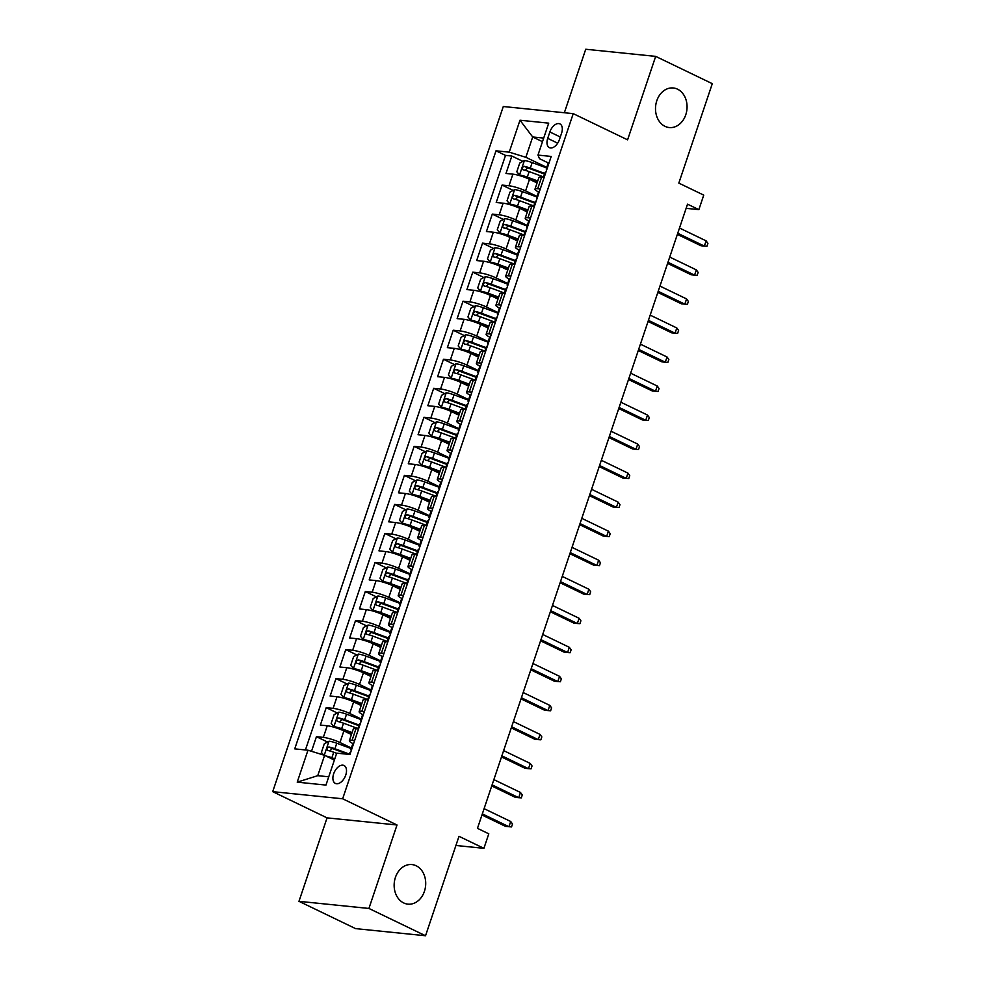 <?xml version="1.0" encoding="UTF-8"?>
<svg xmlns="http://www.w3.org/2000/svg" width="985" height="985" viewBox="0 0 985 985"><rect width="100%" height="100%" fill="white"/><g stroke="black" fill="none" stroke-linecap="round" stroke-linejoin="round"><path stroke-width="1.48" d="M416.187 865.778A19.885 15.735 -84.2 0 1 425.151 888.692A19.885 15.735 -84.2 0 1 407.913 904.144A19.885 15.735 -84.2 0 1 403.678 902.937A19.885 15.735 -84.2 0 1 394.702 880.024A19.885 15.735 -84.2 0 1 411.952 864.571A19.885 15.735 -84.2 0 1 416.187 865.778M677.532 89.179A19.885 15.735 -84.2 0 1 686.508 112.093A19.885 15.735 -84.2 0 1 669.271 127.545A19.885 15.735 -84.2 0 1 665.035 126.351A19.885 15.735 -84.2 0 1 656.059 103.437A19.885 15.735 -84.2 0 1 673.297 87.973A19.885 15.735 -84.2 0 1 677.532 89.179M345.747 775.084A9.948 5.848 -64.3 0 0 344.024 765.505A9.948 5.848 -64.3 0 0 333.644 773.853A9.948 5.848 -64.3 0 0 335.38 783.42A9.948 5.848 -64.3 0 0 345.747 775.084M298.972 901.324L355.585 928.621L425.532 935.75L368.919 908.453L397.017 824.987L342.657 798.786L272.71 791.657L327.057 817.87L298.972 901.324L368.919 908.453M342.657 798.786L573.233 113.644L503.286 106.515L272.71 791.657M573.233 113.644L627.593 139.845L655.678 56.379L585.73 49.25L564.356 112.733M655.678 56.379L712.29 83.676L678.825 183.099L703.746 195.116L698.857 209.633L687.53 204.166L477.466 828.348L488.794 833.815L483.906 848.331L458.998 836.314L425.532 935.75M537.071 182.951L529.511 179.307A12.436 2.093 -161.4 0 0 512.889 174.16L505.982 173.458L511.843 156.049L522.924 161.38M537.01 196.421L525.596 190.918A12.436 2.093 -161.4 0 0 508.974 185.783L502.079 185.081L513.16 190.413M502.079 185.081L496.218 202.491L503.113 203.193A12.436 2.093 -161.4 0 1 519.735 208.34L527.295 211.984M517.531 241.005L509.971 237.373A12.436 2.093 -161.4 0 0 493.35 232.226L486.442 231.524L492.303 214.102L503.384 219.446M507.755 270.038L500.195 266.393A12.436 2.093 -161.4 0 0 483.573 261.259L476.678 260.557L482.539 243.135L493.62 248.479M497.991 299.071L490.431 295.426A12.436 2.093 -161.4 0 0 473.81 290.292L466.902 289.59L472.763 272.168L483.844 277.511M488.215 328.103L480.655 324.459A12.436 2.093 -161.4 0 0 464.034 319.325L457.138 318.623L462.999 301.201L474.068 306.544M478.439 357.136L470.892 353.492A12.436 2.093 -161.4 0 0 454.27 348.358L447.362 347.656L453.223 330.234L464.304 335.577M468.675 386.169L461.115 382.525A12.436 2.093 -161.4 0 0 444.494 377.39L437.599 376.689L443.459 359.266L454.528 364.61M458.899 415.202L451.352 411.558A12.436 2.093 -161.4 0 0 434.73 406.423L427.822 405.721L433.683 388.299L444.764 393.643M449.135 444.235L441.575 440.59A12.436 2.093 -161.4 0 0 424.954 435.456L418.059 434.742L423.919 417.332L434.988 422.663M439.359 473.268L431.799 469.623A12.436 2.093 -161.4 0 0 415.19 464.477L408.283 463.775L414.143 446.365L425.224 451.696M429.595 502.301L422.036 498.656A12.436 2.093 -161.4 0 0 405.414 493.51L398.519 492.808L404.379 475.398L415.448 480.729M419.819 531.334L412.259 527.689A12.436 2.093 -161.4 0 0 395.65 522.542L388.743 521.841L394.603 504.418L405.685 509.762M410.055 560.354L402.496 556.71A12.436 2.093 -161.4 0 0 385.874 551.575L378.979 550.874L384.839 533.451L395.908 538.795M400.279 589.387L392.719 585.743A12.436 2.093 -161.4 0 0 376.098 580.608L369.203 579.906L375.063 562.484L386.145 567.828M390.516 618.42L382.956 614.775A12.436 2.093 -161.4 0 0 366.334 609.641L359.427 608.939L365.3 591.517L376.368 596.861M380.739 647.453L373.18 643.808A12.436 2.093 -161.4 0 0 356.558 638.674L349.663 637.972L355.523 620.55L366.605 625.894M370.976 676.486L363.416 672.841A12.436 2.093 -161.4 0 0 346.794 667.707L339.887 667.005L345.76 649.583L356.829 654.926M361.2 705.519L353.64 701.874A12.436 2.093 -161.4 0 0 337.018 696.74L330.123 696.038L335.983 678.616L347.065 683.959M351.436 734.551L343.876 730.907A12.436 2.093 -161.4 0 0 327.254 725.773L320.347 725.071L326.22 707.649L337.289 712.992M549.864 131.978L547.709 138.368A9.628 5.664 -64.3 0 0 549.384 147.639A9.628 5.664 -64.3 0 0 559.431 139.562L561.585 133.172A9.628 5.664 -64.3 0 0 559.899 123.901A9.628 5.664 -64.3 0 0 549.864 131.978L560.293 137.001M542.489 141.692L532.7 136.977L525.855 157.304L509.233 152.158L496.009 150.816L294.737 748.871L307.973 750.213L297.224 782.152L325.961 785.082L336.71 753.143L349.946 754.485L551.206 156.443L537.97 155.088L539.472 158.683L548.682 163.128M509.233 152.158L519.981 120.232L548.719 123.15L537.97 155.088M351.374 748.021L339.96 742.518L343.876 730.907M361.15 718.988L349.737 713.485L353.64 701.874M370.914 689.956L359.5 684.452L363.416 672.841M380.69 660.923L369.276 655.419L373.18 643.808M390.454 631.89L379.04 626.386L382.956 614.775M400.23 602.857L388.816 597.366L392.719 585.743M409.994 573.824L398.58 568.333L402.496 556.71M419.77 544.791L408.356 539.3L412.259 527.689M429.534 515.771L418.132 510.267L422.036 498.656M439.31 486.738L427.896 481.234L431.799 469.623M449.074 457.705L437.672 452.201L441.575 440.59M458.85 428.672L447.436 423.168L451.352 411.558M468.614 399.639L457.212 394.135L461.115 382.525M478.39 370.606L466.976 365.103L470.892 353.492M488.154 341.573L476.752 336.07L480.655 324.459M497.93 312.541L486.516 307.037L490.431 295.426M507.694 283.508L496.292 278.016L500.195 266.393M517.47 254.475L506.056 248.983L509.971 237.373M527.234 225.442L515.832 219.95L519.735 208.34M511.843 156.049L505.514 155.396L305.424 749.954M339.96 742.518A12.436 2.093 18.6 0 0 323.339 737.383L316.444 736.682L311.519 751.309M326.22 707.649L333.115 708.35A12.436 2.093 18.6 0 1 349.737 713.485M335.983 678.616L342.879 679.318A12.436 2.093 18.6 0 1 359.5 684.452M345.76 649.583L352.655 650.285A12.436 2.093 18.6 0 1 369.276 655.419M355.523 620.55L362.431 621.252A12.436 2.093 18.6 0 1 379.04 626.386M365.3 591.517L372.195 592.219A12.436 2.093 18.6 0 1 388.816 597.366M375.063 562.484L381.971 563.186A12.436 2.093 18.6 0 1 398.58 568.333M384.839 533.451L391.735 534.153A12.436 2.093 18.6 0 1 408.356 539.3M394.603 504.418L401.511 505.133A12.436 2.093 18.6 0 1 418.132 510.267M404.379 475.398L411.274 476.1A12.436 2.093 18.6 0 1 427.896 481.234M414.143 446.365L421.051 447.067A12.436 2.093 18.6 0 1 437.672 452.201M423.919 417.332L430.814 418.034A12.436 2.093 18.6 0 1 447.436 423.168M433.683 388.299L440.59 389.001A12.436 2.093 18.6 0 1 457.212 394.135M443.459 359.266L450.354 359.968A12.436 2.093 18.6 0 1 466.976 365.103M453.223 330.234L460.13 330.935A12.436 2.093 18.6 0 1 476.752 336.07M462.999 301.201L469.894 301.902A12.436 2.093 18.6 0 1 486.516 307.037M472.763 272.168L479.67 272.87A12.436 2.093 18.6 0 1 496.292 278.016M482.539 243.135L489.434 243.837A12.436 2.093 18.6 0 1 506.056 248.983M492.303 214.102L499.21 214.816A12.436 2.093 18.6 0 1 515.832 219.95M540.26 188.96L537.712 188.701A12.436 2.093 -161.4 0 0 534.99 189.108A12.436 2.093 -161.4 0 0 538.918 192.161M544.176 177.349L541.627 177.091A12.436 2.093 -161.4 0 0 538.906 177.497L534.99 189.108M534.399 206.382L531.851 206.124A12.436 2.093 -161.4 0 0 529.13 206.53L525.227 218.141A12.436 2.093 18.6 0 1 527.948 217.734L530.496 217.993M524.636 235.415L522.087 235.156A12.436 2.093 -161.4 0 0 519.366 235.563L515.45 247.173A12.436 2.093 18.6 0 1 518.172 246.767L520.72 247.026M514.86 264.448L512.311 264.189A12.436 2.093 -161.4 0 0 509.59 264.596L505.687 276.206A12.436 2.093 18.6 0 1 508.408 275.8L510.956 276.059M505.083 293.481L502.547 293.222A12.436 2.093 -161.4 0 0 499.826 293.628L495.911 305.239A12.436 2.093 18.6 0 1 498.632 304.833L501.18 305.091M495.32 322.514L492.771 322.255A12.436 2.093 -161.4 0 0 490.05 322.649L486.147 334.272A12.436 2.093 18.6 0 1 488.868 333.866L491.416 334.124M485.543 351.546L483.007 351.288A12.436 2.093 -161.4 0 0 480.274 351.682L476.371 363.293A12.436 2.093 18.6 0 1 479.092 362.899L481.64 363.157M475.78 380.579L473.231 380.321A12.436 2.093 -161.4 0 0 470.51 380.715L466.607 392.325A12.436 2.093 18.6 0 1 469.328 391.931L471.877 392.19M466.004 409.612L463.467 409.341A12.436 2.093 -161.4 0 0 460.734 409.748L456.831 421.358A12.436 2.093 18.6 0 1 459.552 420.964L462.1 421.223M456.24 438.633L453.691 438.374A12.436 2.093 -161.4 0 0 450.97 438.781L447.067 450.391A12.436 2.093 18.6 0 1 449.788 449.997L452.324 450.256M446.464 467.666L443.927 467.407A12.436 2.093 -161.4 0 0 441.194 467.813L437.291 479.424A12.436 2.093 18.6 0 1 440.012 479.018L442.56 479.289M436.7 496.699L434.151 496.44A12.436 2.093 -161.4 0 0 431.43 496.846L427.515 508.457A12.436 2.093 18.6 0 1 430.248 508.051L432.784 508.309M426.924 525.731L424.387 525.473A12.436 2.093 -161.4 0 0 421.654 525.879L417.751 537.49A12.436 2.093 18.6 0 1 420.472 537.084L423.021 537.342M417.16 554.764L414.611 554.506A12.436 2.093 -161.4 0 0 411.89 554.912L407.975 566.523A12.436 2.093 18.6 0 1 410.708 566.116L413.244 566.375M407.384 583.797L404.835 583.539A12.436 2.093 -161.4 0 0 402.114 583.945L398.211 595.556A12.436 2.093 18.6 0 1 400.932 595.149L403.481 595.408M397.62 612.83L395.071 612.571A12.436 2.093 -161.4 0 0 392.35 612.965L388.435 624.588A12.436 2.093 18.6 0 1 391.168 624.182L393.704 624.441M387.844 641.863L385.295 641.604A12.436 2.093 -161.4 0 0 382.574 641.998L378.671 653.621A12.436 2.093 18.6 0 1 381.392 653.215L383.941 653.474M378.08 670.896L375.531 670.637A12.436 2.093 -161.4 0 0 372.81 671.031L368.895 682.642A12.436 2.093 18.6 0 1 371.616 682.248L374.165 682.507M368.304 699.929L365.755 699.67A12.436 2.093 -161.4 0 0 363.034 700.064L359.131 711.675A12.436 2.093 18.6 0 1 361.852 711.281L364.401 711.539M358.54 728.949L355.991 728.691A12.436 2.093 -161.4 0 0 353.27 729.097L349.355 740.708A12.436 2.093 18.6 0 1 352.076 740.314L354.625 740.572M546.774 167.388L525.855 157.304M455.92 845.475L483.906 848.331M686.126 208.327L698.857 209.633M543.695 138.097L532.7 136.977L519.981 120.232M334.383 760.075L324.594 755.347L317.749 775.675L328.744 776.796M505.514 155.396L496.009 150.816M316.444 736.682L327.525 742.013M529.142 221.194A12.436 2.093 18.6 0 1 525.227 218.141M519.378 250.227A12.436 2.093 18.6 0 1 515.45 247.173M509.602 279.26A12.436 2.093 18.6 0 1 505.687 276.206M499.838 308.28A12.436 2.093 18.6 0 1 495.911 305.239M490.062 337.313A12.436 2.093 18.6 0 1 486.147 334.272M480.298 366.346A12.436 2.093 18.6 0 1 476.371 363.293M470.522 395.379A12.436 2.093 18.6 0 1 466.607 392.325M460.758 424.412A12.436 2.093 18.6 0 1 456.831 421.358M450.982 453.445A12.436 2.093 18.6 0 1 447.067 450.391M441.218 482.478A12.436 2.093 18.6 0 1 437.291 479.424M431.442 511.51A12.436 2.093 18.6 0 1 427.515 508.457M421.678 540.543A12.436 2.093 18.6 0 1 417.751 537.49M411.902 569.576A12.436 2.093 18.6 0 1 407.975 566.523M402.139 598.597A12.436 2.093 18.6 0 1 398.211 595.556M392.362 627.63A12.436 2.093 18.6 0 1 388.435 624.588M382.586 656.663A12.436 2.093 18.6 0 1 378.671 653.621M372.822 685.695A12.436 2.093 18.6 0 1 368.895 682.642M363.046 714.728A12.436 2.093 18.6 0 1 359.131 711.675M307.973 750.213L324.594 755.347M353.283 743.761A12.436 2.093 18.6 0 1 349.355 740.708M297.224 782.152L317.749 775.675M397.017 824.987L327.057 817.87M548.965 163.104A8.237 1.391 -161.4 0 0 548.116 163.411L546.256 168.927A8.237 1.391 -161.4 0 0 546.749 169.691M543.449 177.275L545.087 172.412A8.237 1.391 18.6 0 1 545.653 172.129L545.973 171.981M677.372 234.368L700.951 245.745L704.361 246.09L677.742 233.26M706.122 240.857L707.919 243.369L706.934 246.275L704.361 246.09L706.122 240.857L679.502 228.027M546.601 167.93L532.183 162.599A8.237 1.391 18.6 0 0 524.488 160.555L519.735 163.079L516.805 171.784L519.612 175.071A8.237 1.391 18.6 0 1 527.295 177.115L537.736 180.969M519.612 175.071L522.555 176.487A4.199 0.702 18.6 0 1 526.421 177.522L537.514 181.622M544.742 173.446L530.324 168.115A8.237 1.391 -161.4 0 0 524.328 166.354C522.112 167.179 521.73 168.349 523.158 169.839A8.237 1.391 18.6 0 1 529.154 171.599L543.572 176.931M525.227 170.331L527.591 167.918A4.199 0.702 18.6 0 1 529.45 168.521L544.52 174.099M539.201 192.137A8.237 1.391 -161.4 0 0 538.352 192.444L536.493 197.96A8.237 1.391 -161.4 0 0 536.985 198.724M533.673 206.308L535.323 201.445A8.237 1.391 18.6 0 1 535.889 201.162L536.209 201.014M667.596 263.401L691.187 274.778L694.585 275.123L667.978 262.293M696.346 269.89L698.143 272.402L697.171 275.295L694.585 275.123L696.346 269.89L669.726 257.06M529.425 221.169A8.237 1.391 -161.4 0 0 528.576 221.477L526.716 226.993A8.237 1.391 -161.4 0 0 527.209 227.757M523.909 235.341L525.547 230.478A8.237 1.391 18.6 0 1 526.113 230.195L526.433 230.047M657.832 292.434L681.411 303.811L684.821 304.156L658.202 291.326M686.582 298.923L688.38 301.435L687.395 304.328L684.821 304.156L686.582 298.923L659.962 286.093M519.649 250.202A8.237 1.391 -161.4 0 0 518.799 250.51L516.953 256.026A8.237 1.391 -161.4 0 0 517.445 256.777M514.133 264.374L515.771 259.511A8.237 1.391 18.6 0 1 516.349 259.227L516.669 259.08M648.056 321.467L671.647 332.832L675.045 333.189L648.438 320.347M676.806 327.956L678.603 330.455L677.631 333.361L675.045 333.189L676.806 327.956L650.186 315.126M509.885 279.235A8.237 1.391 -161.4 0 0 509.036 279.543L507.176 285.059A8.237 1.391 -161.4 0 0 507.669 285.81M507.989 284.862L507.755 284.776A8.237 1.391 -161.4 0 0 507.176 285.059M504.369 293.407L506.007 288.543A8.237 1.391 18.6 0 1 506.573 288.248L506.893 288.113M638.292 350.5L661.871 361.864L665.281 362.209L638.662 349.379M667.042 356.989L668.84 359.488L667.855 362.394L665.281 362.209L667.042 356.989L640.422 344.159M536.825 196.963L522.407 191.632A8.237 1.391 18.6 0 0 514.724 189.588L509.959 192.1L507.029 200.817L509.836 204.104A8.237 1.391 18.6 0 1 517.519 206.148L527.96 210.002M509.836 204.104L512.779 205.52A4.199 0.702 18.6 0 1 516.645 206.554L527.738 210.655M534.966 202.479L520.548 197.148A8.237 1.391 -161.4 0 0 514.564 195.387C512.348 196.212 511.954 197.382 513.394 198.871A8.237 1.391 18.6 0 1 519.378 200.632L533.796 205.951M515.463 199.364L517.827 196.951A4.199 0.702 18.6 0 1 519.674 197.554L534.744 203.132M527.061 225.984L512.643 220.665A8.237 1.391 18.6 0 0 504.948 218.621L500.195 221.132L497.265 229.85L500.072 233.137A8.237 1.391 18.6 0 1 507.755 235.169L518.196 239.035M500.072 233.137L503.015 234.553A4.199 0.702 18.6 0 1 506.881 235.587L517.975 239.687M525.202 231.5L510.784 226.181A8.237 1.391 -161.4 0 0 504.788 224.42C502.572 225.245 502.178 226.402 503.618 227.892A8.237 1.391 18.6 0 1 509.614 229.653L524.032 234.984M505.687 228.397L508.051 225.984A4.199 0.702 18.6 0 1 509.91 226.587L524.98 232.165M517.285 255.017L502.867 249.685A8.237 1.391 18.6 0 0 495.184 247.654L490.419 250.165L487.489 258.883L490.296 262.17A8.237 1.391 18.6 0 1 497.979 264.202L508.42 268.068M490.296 262.17L493.239 263.586A4.199 0.702 18.6 0 1 497.105 264.62L508.198 268.72M515.426 260.532L501.008 255.201A8.237 1.391 -161.4 0 0 495.024 253.44C492.808 254.278 492.414 255.435 493.854 256.925A8.237 1.391 18.6 0 1 499.838 258.686L514.256 264.017M495.923 257.43L498.275 255.017A4.199 0.702 18.6 0 1 500.134 255.62L515.204 261.197M507.521 284.049L493.103 278.718A8.237 1.391 18.6 0 0 485.408 276.686L480.655 279.198L477.725 287.916L480.532 291.203A8.237 1.391 18.6 0 1 488.215 293.234L498.656 297.101M480.532 291.203L483.475 292.619A4.199 0.702 18.6 0 1 487.341 293.653L498.435 297.753M505.662 289.565L491.244 284.234A8.237 1.391 -161.4 0 0 485.248 282.473C483.032 283.311 482.638 284.468 484.078 285.958A8.237 1.391 18.6 0 1 490.074 287.719L504.492 293.05M486.147 286.463L488.511 284.049A4.199 0.702 18.6 0 1 490.37 284.653L505.44 290.218M500.109 308.268A8.237 1.391 -161.4 0 0 499.26 308.576L497.413 314.092A8.237 1.391 -161.4 0 0 497.905 314.843M494.593 322.44L496.231 317.576A8.237 1.391 18.6 0 1 496.809 317.281L497.129 317.145M628.516 379.533L652.107 390.897L655.505 391.242L628.886 378.412M657.266 386.021L659.063 388.521L658.091 391.427L655.505 391.242L657.266 386.021L630.646 373.192M497.745 313.082L483.327 307.751A8.237 1.391 18.6 0 0 475.644 305.719L470.879 308.231L467.949 316.936L470.756 320.236A8.237 1.391 18.6 0 1 478.439 322.267L488.88 326.133M470.756 320.236L473.699 321.652A4.199 0.702 18.6 0 1 477.565 322.686L488.659 326.786M495.886 318.598L481.468 313.267A8.237 1.391 -161.4 0 0 475.484 311.506C473.268 312.344 472.874 313.501 474.314 314.991A8.237 1.391 18.6 0 1 480.298 316.751L494.716 322.083M476.383 315.495L478.735 313.082A4.199 0.702 18.6 0 1 480.594 313.686L495.664 319.251M490.345 337.289A8.237 1.391 -161.4 0 0 489.496 337.596L487.637 343.112A8.237 1.391 -161.4 0 0 488.129 343.876M488.449 342.928L488.215 342.829A8.237 1.391 -161.4 0 0 487.637 343.112M484.829 351.473L486.467 346.597A8.237 1.391 18.6 0 1 487.033 346.314L487.353 346.178M618.752 408.566L642.331 419.93L645.741 420.275L619.122 407.445M647.502 415.054L649.3 417.554L648.315 420.46L645.741 420.275L647.502 415.054L620.882 402.225M480.569 366.321A8.237 1.391 -161.4 0 0 479.72 366.629L477.873 372.145A8.237 1.391 -161.4 0 0 478.353 372.909M475.053 380.505L476.691 375.63A8.237 1.391 18.6 0 1 477.269 375.347L477.59 375.211M608.976 437.586L632.567 448.963L635.965 449.308L609.346 436.478M637.726 444.087L639.524 446.587L638.551 449.492L635.965 449.308L637.726 444.087L611.106 431.258M470.805 395.354A8.237 1.391 -161.4 0 0 469.956 395.662L468.097 401.178A8.237 1.391 -161.4 0 0 468.589 401.942M465.289 409.538L466.927 404.663A8.237 1.391 18.6 0 1 467.493 404.379L467.813 404.244M599.2 466.619L622.791 477.996L626.201 478.341L599.582 465.511M627.962 473.12L629.747 475.62L628.775 478.525L626.201 478.341L627.962 473.12L601.342 460.29M461.029 424.387A8.237 1.391 -161.4 0 0 460.18 424.695L458.333 430.211A8.237 1.391 -161.4 0 0 458.813 430.974M455.513 438.559L457.151 433.695A8.237 1.391 18.6 0 1 457.729 433.412L458.05 433.277M589.436 495.652L613.027 507.029L616.425 507.373L589.806 494.544M618.186 502.153L619.984 504.652L619.011 507.558L616.425 507.373L618.186 502.153L591.566 489.311M451.265 453.42A8.237 1.391 -161.4 0 0 450.416 453.728L448.557 459.244A8.237 1.391 -161.4 0 0 449.049 460.007M445.749 467.592L447.387 462.728A8.237 1.391 18.6 0 1 447.953 462.445L448.273 462.297M579.66 524.685L603.251 536.062L606.662 536.406L580.042 523.577M608.422 531.174L610.207 533.685L609.235 536.591L606.662 536.406L608.422 531.174L581.803 518.344M487.981 342.115L473.563 336.784A8.237 1.391 18.6 0 0 465.868 334.74L461.115 337.264L458.185 345.969L460.98 349.256A8.237 1.391 18.6 0 1 468.675 351.3L479.116 355.166M460.98 349.256L463.935 350.685A4.199 0.702 18.6 0 1 467.801 351.719L478.895 355.819M486.122 347.631L471.704 342.3A8.237 1.391 -161.4 0 0 465.708 340.539C463.492 341.376 463.098 342.534 464.538 344.024A8.237 1.391 18.6 0 1 470.535 345.784L484.952 351.116M466.607 344.528L468.971 342.115A4.199 0.702 18.6 0 1 470.83 342.718L485.9 348.284M478.205 371.148L463.787 365.817A8.237 1.391 18.6 0 0 456.104 363.773L451.339 366.297L448.409 375.002L451.216 378.289A8.237 1.391 18.6 0 1 458.899 380.333L469.34 384.187M451.216 378.289L454.159 379.717A4.199 0.702 18.6 0 1 458.025 380.752L469.119 384.852M476.346 376.664L461.928 371.333A8.237 1.391 -161.4 0 0 455.944 369.572C453.728 370.409 453.334 371.567 454.774 373.056A8.237 1.391 18.6 0 1 460.758 374.817L475.176 380.148M456.843 373.561L459.195 371.148A4.199 0.702 18.6 0 1 461.054 371.751L476.124 377.317M468.429 400.181L454.011 394.85A8.237 1.391 18.6 0 0 446.328 392.806L441.575 395.33L438.645 404.035L441.44 407.322A8.237 1.391 18.6 0 1 449.135 409.366L459.564 413.22M441.44 407.322L444.395 408.75A4.199 0.702 18.6 0 1 448.261 409.785L459.355 413.885M466.582 405.697L452.164 400.366A8.237 1.391 -161.4 0 0 446.168 398.605C443.952 399.442 443.558 400.599 444.998 402.089A8.237 1.391 18.6 0 1 450.982 403.85L465.412 409.181M447.067 402.594L449.431 400.181A4.199 0.702 18.6 0 1 451.29 400.784L466.361 406.349M458.665 429.214L444.247 423.882A8.237 1.391 18.6 0 0 436.564 421.839L431.799 424.363L428.869 433.068L431.676 436.355A8.237 1.391 18.6 0 1 439.359 438.399L449.8 442.253M431.676 436.355L434.619 437.771A4.199 0.702 18.6 0 1 438.485 438.805L449.579 442.905M456.806 434.73L442.388 429.398A8.237 1.391 -161.4 0 0 436.404 427.638C434.188 428.463 433.794 429.632 435.222 431.122A8.237 1.391 18.6 0 1 441.218 432.883L455.636 438.214M437.303 431.615L439.655 429.201A4.199 0.702 18.6 0 1 441.514 429.805L456.584 435.382M448.889 458.247L434.471 452.915A8.237 1.391 18.6 0 0 426.788 450.871L422.036 453.395L419.105 462.1L421.9 465.388A8.237 1.391 18.6 0 1 429.595 467.432L440.024 471.286M421.9 465.388L424.855 466.804A4.199 0.702 18.6 0 1 428.721 467.838L439.815 471.938M447.042 463.763L432.624 458.431A8.237 1.391 -161.4 0 0 426.628 456.671C424.412 457.496 424.018 458.665 425.458 460.155A8.237 1.391 18.6 0 1 431.442 461.916L445.86 467.247M427.527 460.648L429.891 458.234A4.199 0.702 18.6 0 1 431.75 458.838L446.821 464.415M441.489 482.453A8.237 1.391 -161.4 0 0 440.64 482.761L438.793 488.277A8.237 1.391 -161.4 0 0 439.273 489.04M439.593 488.092L439.359 487.994A8.237 1.391 -161.4 0 0 438.793 488.277M435.973 496.625L437.611 491.761A8.237 1.391 18.6 0 1 438.19 491.478L438.51 491.33M569.896 553.718L593.487 565.094L596.885 565.439L570.266 552.61M598.646 560.206L600.444 562.718L599.471 565.624L596.885 565.439L598.646 560.206L572.026 547.377M439.125 487.279L424.707 481.948A8.237 1.391 18.6 0 0 417.024 479.904L412.259 482.416L409.329 491.133L412.136 494.421A8.237 1.391 18.6 0 1 419.819 496.465L430.26 500.318M412.136 494.421L415.079 495.837A4.199 0.702 18.6 0 1 418.945 496.871L430.039 500.971M437.266 492.796L422.848 487.464A8.237 1.391 -161.4 0 0 416.864 485.704C414.648 486.528 414.254 487.698 415.682 489.188A8.237 1.391 18.6 0 1 421.678 490.949L436.096 496.28M417.763 489.68L420.115 487.267A4.199 0.702 18.6 0 1 421.974 487.87L437.044 493.448M431.725 511.486A8.237 1.391 -161.4 0 0 430.876 511.794L429.017 517.31A8.237 1.391 -161.4 0 0 429.509 518.073M426.209 525.658L427.847 520.794A8.237 1.391 18.6 0 1 428.413 520.511L428.734 520.363M560.12 582.751L583.711 594.127L587.122 594.472L560.502 581.642M588.87 589.239L590.668 591.751L589.695 594.644L587.122 594.472L588.87 589.239L562.263 576.41M429.349 516.3L414.931 510.981A8.237 1.391 18.6 0 0 407.248 508.937L402.496 511.449L399.553 520.166L402.36 523.454A8.237 1.391 18.6 0 1 410.055 525.497L420.484 529.351M402.36 523.454L405.315 524.87A4.199 0.702 18.6 0 1 409.181 525.904L420.263 530.004M427.502 521.816L413.084 516.497A8.237 1.391 -161.4 0 0 407.088 514.736C404.872 515.561 404.478 516.731 405.918 518.221A8.237 1.391 18.6 0 1 411.902 519.981L426.32 525.3M407.987 518.713L410.351 516.3A4.199 0.702 18.6 0 1 412.21 516.903L427.281 522.481M421.949 540.519A8.237 1.391 -161.4 0 0 421.1 540.827L419.241 546.343A8.237 1.391 -161.4 0 0 419.733 547.094M420.053 546.146L419.819 546.059A8.237 1.391 -161.4 0 0 419.241 546.343M416.433 554.69L418.071 549.827A8.237 1.391 18.6 0 1 418.65 549.544L418.97 549.396M550.356 611.784L573.947 623.148L577.345 623.505L550.726 610.663M579.106 618.272L580.904 620.784L579.931 623.677L577.345 623.505L579.106 618.272L552.486 605.443M419.585 545.333L405.167 540.002A8.237 1.391 18.6 0 0 397.484 537.97L392.719 540.482L389.789 549.199L392.596 552.486A8.237 1.391 18.6 0 1 400.279 554.518L410.72 558.384M392.596 552.486L395.539 553.902A4.199 0.702 18.6 0 1 399.405 554.937L410.499 559.037M417.726 550.849L403.308 545.518A8.237 1.391 -161.4 0 0 397.324 543.757C395.096 544.594 394.714 545.752 396.142 547.241A8.237 1.391 18.6 0 1 402.139 549.002L416.556 554.333M398.223 547.746L400.575 545.333A4.199 0.702 18.6 0 1 402.434 545.936L417.505 551.514M412.186 569.552A8.237 1.391 -161.4 0 0 411.336 569.859L409.477 575.375A8.237 1.391 -161.4 0 0 409.969 576.126M410.289 575.178L410.043 575.092A8.237 1.391 -161.4 0 0 409.477 575.375M406.67 583.723L408.307 578.86A8.237 1.391 18.6 0 1 408.873 578.564L409.194 578.429M540.58 640.816L564.171 652.181L567.582 652.538L540.962 639.696M569.33 647.305L571.128 649.804L570.155 652.71L567.582 652.538L569.33 647.305L542.723 634.475M409.809 574.366L395.391 569.034A8.237 1.391 18.6 0 0 387.708 567.003L382.943 569.515L380.013 578.232L382.82 581.519A8.237 1.391 18.6 0 1 390.516 583.551L400.944 587.417M382.82 581.519L385.763 582.935A4.199 0.702 18.6 0 1 389.641 583.97L400.723 588.07M407.962 579.882L393.544 574.55A8.237 1.391 -161.4 0 0 387.548 572.79C385.332 573.627 384.938 574.784 386.379 576.274A8.237 1.391 18.6 0 1 392.362 578.035L406.78 583.366M388.447 576.779L390.811 574.366A4.199 0.702 18.6 0 1 392.67 574.969L407.741 580.547M402.409 598.585A8.237 1.391 -161.4 0 0 401.56 598.892L399.701 604.408A8.237 1.391 -161.4 0 0 400.193 605.159M396.893 612.756L398.531 607.893A8.237 1.391 18.6 0 1 399.11 607.597L399.417 607.462M530.817 669.849L554.407 681.214L557.806 681.558L531.186 668.729M559.566 676.338L561.364 678.837L560.379 681.743L557.806 681.558L559.566 676.338L532.947 663.508M400.045 603.399L385.627 598.067A8.237 1.391 18.6 0 0 377.944 596.036L373.18 598.548L370.249 607.252L373.056 610.552A8.237 1.391 18.6 0 1 380.739 612.584L391.18 616.45M373.056 610.552L375.999 611.968A4.199 0.702 18.6 0 1 379.865 613.002L390.959 617.102M398.186 608.915L383.768 603.583A8.237 1.391 -161.4 0 0 377.784 601.823C375.556 602.66 375.174 603.817 376.602 605.307A8.237 1.391 18.6 0 1 382.599 607.068L397.017 612.399M378.671 605.812L381.035 603.399A4.199 0.702 18.6 0 1 382.894 604.002L397.965 609.567M392.646 627.617A8.237 1.391 -161.4 0 0 391.796 627.925L389.937 633.441A8.237 1.391 -161.4 0 0 390.429 634.192M387.13 641.789L388.767 636.913A8.237 1.391 18.6 0 1 389.334 636.63L389.654 636.495M521.04 698.882L544.631 710.247L548.042 710.591L521.422 697.762M549.79 705.371L551.588 707.87L550.615 710.776L548.042 710.591L549.79 705.371L523.183 692.541M390.269 632.432L375.851 627.1A8.237 1.391 18.6 0 0 368.168 625.069L363.403 627.58L360.473 636.285L363.28 639.573A8.237 1.391 18.6 0 1 370.976 641.617L381.404 645.483M363.28 639.573L366.223 641.001A4.199 0.702 18.6 0 1 370.101 642.035L381.183 646.135M388.422 637.948L374.004 632.616A8.237 1.391 -161.4 0 0 368.008 630.856C365.792 631.693 365.398 632.85 366.839 634.34A8.237 1.391 18.6 0 1 372.822 636.101L387.24 641.432M368.907 634.845L371.271 632.432A4.199 0.702 18.6 0 1 373.13 633.035L388.201 638.6M382.869 656.638A8.237 1.391 -161.4 0 0 382.02 656.946L380.161 662.462A8.237 1.391 -161.4 0 0 380.653 663.225M377.353 670.822L378.991 665.946A8.237 1.391 18.6 0 1 379.57 665.663L379.878 665.528M511.277 727.903L534.867 739.279L538.266 739.624L511.646 726.795M540.026 734.404L541.824 736.903L540.839 739.809L538.266 739.624L540.026 734.404L513.407 721.574M373.106 685.671A8.237 1.391 -161.4 0 0 372.256 685.979L370.397 691.495A8.237 1.391 -161.4 0 0 370.889 692.258M371.21 691.31L370.963 691.211A8.237 1.391 -161.4 0 0 370.397 691.495M367.59 699.855L369.227 694.979A8.237 1.391 18.6 0 1 369.794 694.696L370.114 694.56M501.5 756.936L525.091 768.312L528.489 768.657L501.882 755.827M530.25 763.437L532.048 765.936L531.075 768.842L528.489 768.657L530.25 763.437L503.643 750.607M363.33 714.704A8.237 1.391 -161.4 0 0 362.48 715.011L360.621 720.528A8.237 1.391 -161.4 0 0 361.113 721.291M357.814 728.888L359.451 724.012A8.237 1.391 18.6 0 1 360.03 723.729L360.338 723.593M491.737 785.968L515.327 797.345L518.726 797.69L492.106 784.86M520.486 792.469L522.284 794.969L521.299 797.875L518.726 797.69L520.486 792.469L493.867 779.628M353.566 743.737A8.237 1.391 -161.4 0 0 352.716 744.044L350.857 749.56A8.237 1.391 -161.4 0 0 351.349 750.324M349.219 754.412L349.687 753.045A8.237 1.391 18.6 0 1 350.254 752.762L350.574 752.614M481.96 815.001L505.551 826.378L508.95 826.723L482.342 813.893M510.71 821.502L512.508 824.002L511.535 826.908L508.95 826.723L510.71 821.502L484.091 808.66M380.505 661.464L366.088 656.133A8.237 1.391 18.6 0 0 358.392 654.089L353.64 656.613L350.709 665.318L353.517 668.606A8.237 1.391 18.6 0 1 361.2 670.65L371.64 674.503M353.517 668.606L356.459 670.034A4.199 0.702 18.6 0 1 360.325 671.068L371.419 675.168M378.646 666.98L364.228 661.649A8.237 1.391 -161.4 0 0 358.244 659.888C356.016 660.726 355.634 661.883 357.062 663.373A8.237 1.391 18.6 0 1 363.059 665.134L377.477 670.465M359.131 663.878L361.495 661.464A4.199 0.702 18.6 0 1 363.354 662.068L378.425 667.633M370.729 690.497L356.311 685.166A8.237 1.391 18.6 0 0 348.628 683.122L343.863 685.646L340.933 694.351L343.74 697.639A8.237 1.391 18.6 0 1 351.423 699.682L361.864 703.536M343.74 697.639L346.683 699.067A4.199 0.702 18.6 0 1 350.562 700.101L361.643 704.201M368.882 696.013L354.452 690.682A8.237 1.391 -161.4 0 0 348.468 688.921C346.252 689.759 345.858 690.916 347.299 692.406A8.237 1.391 18.6 0 1 353.283 694.166L367.7 699.498M349.367 692.911L351.731 690.497A4.199 0.702 18.6 0 1 353.59 691.101L368.661 696.666M360.966 719.53L346.548 714.199A8.237 1.391 18.6 0 0 338.852 712.155L334.1 714.679L331.169 723.384L333.977 726.671A8.237 1.391 18.6 0 1 341.66 728.715L352.101 732.569M333.977 726.671L336.919 728.1A4.199 0.702 18.6 0 1 340.785 729.122L351.879 733.222M359.106 725.046L344.688 719.715A8.237 1.391 -161.4 0 0 338.692 717.954C336.476 718.791 336.094 719.949 337.523 721.439A8.237 1.391 18.6 0 1 343.519 723.199L357.937 728.531M339.591 721.931L341.955 719.518A4.199 0.702 18.6 0 1 343.814 720.133L358.885 725.699M325.912 755.987A8.237 1.391 18.6 0 1 331.883 757.748L334.802 758.819M329.162 757.563A4.199 0.702 18.6 0 1 331.009 758.154L334.58 759.472M323.659 755.064L321.393 752.417L324.324 743.712L329.088 741.188A8.237 1.391 18.6 0 1 336.771 743.232L351.189 748.563M349.33 754.079L334.912 748.748A8.237 1.391 -161.4 0 0 328.928 746.987C326.712 747.812 326.318 748.982 327.759 750.471A8.237 1.391 18.6 0 1 333.743 752.232L336.648 753.303M329.827 750.964L332.191 748.551A4.199 0.702 18.6 0 1 334.038 749.154L347.902 754.288M525.596 190.918L529.511 179.307M508.974 185.783L512.889 174.16M323.339 737.383L327.254 725.773M333.115 708.35L337.018 696.74M342.879 679.318L346.794 667.707M352.655 650.285L356.558 638.674M362.431 621.252L366.334 609.641M372.195 592.219L376.098 580.608M381.971 563.186L385.874 551.575M391.735 534.153L395.65 522.542M401.511 505.133L405.414 493.51M411.274 476.1L415.19 464.477M421.051 447.067L424.954 435.456M430.814 418.034L434.73 406.423M440.59 389.001L444.494 377.39M450.354 359.968L454.27 348.358M460.13 330.935L464.034 319.325M469.894 301.902L473.81 290.292M479.67 272.87L483.573 261.259M489.434 243.837L493.35 232.226M499.21 214.816L503.113 203.193M537.712 188.701L541.627 177.091M527.948 217.734L531.851 206.124M518.172 246.767L522.087 235.156M508.408 275.8L512.311 264.189M498.632 304.833L502.547 293.222M488.868 333.866L492.771 322.255M479.092 362.899L483.007 351.288M469.328 391.931L473.231 380.321M459.552 420.964L463.467 409.341M449.788 449.997L453.691 438.374M440.012 479.018L443.927 467.407M430.248 508.051L434.151 496.44M420.472 537.084L424.387 525.473M410.708 566.116L414.611 554.506M400.932 595.149L404.835 583.539M391.168 624.182L395.071 612.571M381.392 653.215L385.295 641.604M371.616 682.248L375.531 670.637M361.852 711.281L365.755 699.67M352.076 740.314L355.991 728.691M557.682 143.17L547.709 138.368M524.377 160.617L519.538 174.985M529.154 171.599L527.295 177.115M532.183 162.599L530.324 168.115M527.591 167.918L524.328 166.354M514.601 189.649L509.762 204.018M519.378 200.632L517.519 206.148M522.407 191.632L520.548 197.148M517.827 196.951L514.564 195.387M504.837 218.682L499.998 233.051M509.614 229.653L507.755 235.169M512.643 220.665L510.784 226.181M508.051 225.984L504.788 224.42M495.061 247.715L490.222 262.084M499.838 258.686L497.979 264.202M502.867 249.685L501.008 255.201M498.275 255.017L495.024 253.44M485.297 276.748L480.458 291.117M490.074 287.719L488.215 293.234M493.103 278.718L491.244 284.234M488.511 284.049L485.248 282.473M475.521 305.781L470.682 320.15M480.298 316.751L478.439 322.267M483.327 307.751L481.468 313.267M478.735 313.082L475.484 311.506M465.745 334.814L460.918 349.183M470.535 345.784L468.675 351.3M473.563 336.784L471.704 342.3M468.971 342.115L465.708 340.539M455.981 363.834L451.142 378.215M460.758 374.817L458.899 380.333M463.787 365.817L461.928 371.333M459.195 371.148L455.944 369.572M446.205 392.867L441.379 407.248M450.982 403.85L449.135 409.366M454.011 394.85L452.164 400.366M449.431 400.181L446.168 398.605M436.441 421.9L431.602 436.269M441.218 432.883L439.359 438.399M444.247 423.882L442.388 429.398M439.655 429.201L436.404 427.638M426.665 450.933L421.839 465.302M431.442 461.916L429.595 467.432M434.471 452.915L432.624 458.431M429.891 458.234L426.628 456.671M416.901 479.966L412.062 494.335M421.678 490.949L419.819 496.465M424.707 481.948L422.848 487.464M420.115 487.267L416.864 485.704M407.125 508.999L402.299 523.367M411.902 519.981L410.055 525.497M414.931 510.981L413.084 516.497M410.351 516.3L407.088 514.736M397.361 538.032L392.522 552.4M402.139 549.002L400.279 554.518M405.167 540.002L403.308 545.518M400.575 545.333L397.324 543.757M387.585 567.064L382.759 581.433M392.362 578.035L390.516 583.551M395.391 569.034L393.544 574.55M390.811 574.366L387.548 572.79M377.821 596.097L372.983 610.466M382.599 607.068L380.739 612.584M385.627 598.067L383.768 603.583M381.035 603.399L377.784 601.823M368.045 625.13L363.206 639.499M372.822 636.101L370.976 641.617M375.851 627.1L374.004 632.616M371.271 632.432L368.008 630.856M358.281 654.163L353.443 668.532M363.059 665.134L361.2 670.65M366.088 656.133L364.228 661.649M361.495 661.464L358.244 659.888M348.505 683.184L343.666 697.565M353.283 694.166L351.423 699.682M356.311 685.166L354.452 690.682M351.731 690.497L348.468 688.921M338.741 712.217L333.903 726.585M343.519 723.199L341.66 728.715M346.548 714.199L344.688 719.715M341.955 719.518L338.692 717.954M328.965 741.249L324.262 755.249M333.743 752.232L331.883 757.748M336.771 743.232L334.912 748.748M332.191 748.551L328.928 746.987"/></g></svg>
